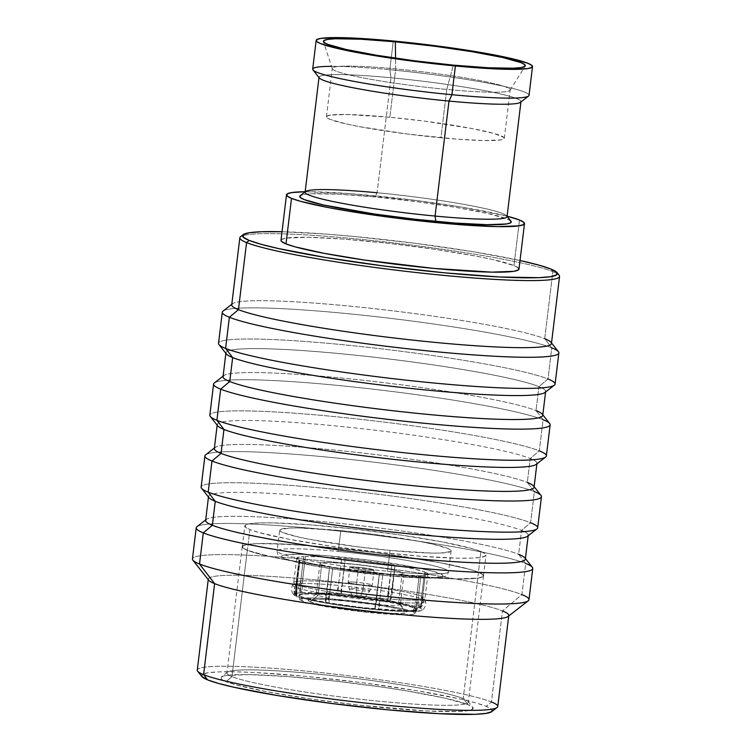 <?xml version="1.0" encoding="UTF-8"?>
<svg xmlns="http://www.w3.org/2000/svg" width="752" height="752" viewBox="0 0 752 752"><rect width="100%" height="100%" fill="white"/><g stroke="black" fill="none" stroke-linecap="round" stroke-linejoin="round"><path stroke-width="0.56" stroke-dasharray="3.76 2.82" d="M365.453 570.007L363.63 585.084A12.107 1.006 6.9 0 0 372.202 585.15A12.107 1.006 6.9 0 0 356.73 582.311L358.554 567.234A12.107 1.006 -173.1 0 1 374.026 570.072A12.107 1.006 -173.1 0 1 365.453 570.007L372.588 570.373L373.96 570.157L373.518 569.706L371.319 569.095L358.554 567.234L350.047 567.074L356.307 568.832L365.453 570.007A12.107 1.006 -173.1 0 1 349.99 567.168A12.107 1.006 -173.1 0 1 358.554 567.234L356.73 582.311A12.107 1.006 -173.1 0 1 372.202 585.15A12.107 1.006 -173.1 0 1 363.63 585.084A12.107 3.581 95.4 0 1 362.445 590.884A10.481 0.874 6.9 0 0 369.852 590.987A10.481 0.874 6.9 0 0 356.467 588.487A12.107 3.581 95.4 0 1 356.73 582.311A12.107 3.581 -84.6 0 0 356.467 588.487A10.481 0.874 -173.1 0 1 369.852 590.987A10.481 0.874 -173.1 0 1 362.445 590.884L360.264 597.972A6.054 0.508 6.9 0 0 364.541 598.028A6.054 0.508 6.9 0 0 356.815 596.58L356.467 588.487L356.815 596.58L364.513 598.047L353.882 597.041L352.556 596.505L356.815 596.58A6.054 0.508 6.9 0 0 352.528 596.58A6.054 0.508 6.9 0 0 360.264 597.972L362.445 590.884A10.481 0.874 -173.1 0 1 349.05 588.468A10.481 0.874 -173.1 0 1 356.467 588.487A10.481 0.874 6.9 0 0 349.05 588.468A10.481 0.874 6.9 0 0 362.445 590.884A12.107 3.581 -84.6 0 0 363.63 585.084A12.107 1.006 -173.1 0 1 348.157 582.245A12.107 1.006 -173.1 0 1 356.73 582.311A12.107 1.006 6.9 0 0 348.157 582.245A12.107 1.006 6.9 0 0 363.63 585.084L365.453 570.007M414.286 608.142L414.38 607.419A59.323 4.935 -173.1 0 1 416.852 609.195A59.323 4.935 -173.1 0 1 366.205 607.983A59.323 4.935 -173.1 0 1 301.533 596.721L301.449 597.436A59.323 4.935 6.9 0 0 366.121 608.706A59.323 4.935 6.9 0 0 416.768 609.919A59.323 4.935 6.9 0 0 414.286 608.142A59.323 4.935 -173.1 0 1 416.721 610.06A59.323 4.935 -173.1 0 1 365.237 608.612A59.323 4.935 -173.1 0 1 301.449 597.436L302.276 601.149A58.007 4.832 6.9 0 0 364.635 612.072A58.007 4.832 6.9 0 0 414.972 613.491A58.007 4.832 6.9 0 0 412.594 611.611L414.286 608.142L412.594 611.611L402.076 608.669L384.751 605.379L351.983 600.886L321.048 598.235L306.741 597.981L300.142 599.006L300.104 599.955L306.562 602.549L320.756 605.727L362.887 611.884L401.831 614.816L412.491 614.422L414.728 613.754L414.766 612.814L412.594 611.611A58.007 4.832 6.9 0 0 348.505 600.5A58.007 4.832 6.9 0 0 299.86 599.56A58.007 4.832 6.9 0 0 302.276 601.149L301.449 597.436A59.323 4.935 -173.1 0 1 298.986 595.81A59.323 4.935 -173.1 0 1 348.731 596.778A59.323 4.935 -173.1 0 1 414.286 608.142A59.323 4.935 6.9 0 0 349.614 596.872A59.323 4.935 6.9 0 0 298.976 595.659A59.323 4.935 6.9 0 0 301.449 597.436L301.533 596.721L312.306 599.729L330.015 603.095L363.536 607.691L403.363 610.699L409.812 610.662L416.552 609.618L416.589 608.641L414.38 607.419L403.608 604.411L385.898 601.045L352.378 596.449L312.55 593.441L306.102 593.478L299.362 594.522L299.324 595.499L301.533 596.721A59.323 4.935 -173.1 0 1 299.061 594.945A59.323 4.935 -173.1 0 1 349.708 596.148A59.323 4.935 -173.1 0 1 414.38 607.419L414.286 608.142M321.706 564.799A42.375 3.525 -173.1 0 1 319.938 563.53A42.375 3.525 -173.1 0 1 356.11 564.395A42.375 3.525 -173.1 0 1 402.301 572.441L398.607 603.019A42.375 3.525 6.9 0 0 352.415 594.964A42.375 3.525 6.9 0 0 316.235 594.108A42.375 3.525 6.9 0 0 318.002 595.377L321.706 564.799L318.002 595.377A42.375 3.525 -173.1 0 1 316.423 593.826A42.375 3.525 -173.1 0 1 354.154 595.161A42.375 3.525 -173.1 0 1 398.607 603.019L404.642 610.859A49.641 4.136 6.9 0 0 352.575 601.656A49.641 4.136 6.9 0 0 308.367 600.096A49.641 4.136 6.9 0 0 310.228 601.901L318.002 595.377L310.228 601.901A49.641 4.136 6.9 0 0 366.374 611.545A49.641 4.136 6.9 0 0 406.588 611.978A49.641 4.136 6.9 0 0 404.642 610.859L398.607 603.019A42.375 3.525 -173.1 0 1 400.261 603.978A42.375 3.525 -173.1 0 1 365.933 603.602A42.375 3.525 -173.1 0 1 318.002 595.377A42.375 3.525 6.9 0 0 364.203 603.424A42.375 3.525 6.9 0 0 400.374 604.288A42.375 3.525 6.9 0 0 398.607 603.019L402.301 572.441A42.375 3.525 -173.1 0 1 404.078 573.71A42.375 3.525 -173.1 0 1 367.897 572.845A42.375 3.525 -173.1 0 1 321.706 564.799L320.126 563.925L320.155 563.229L321.79 562.74L329.573 562.458L358.018 564.602L388.803 569.095L399.171 571.417L403.89 573.315L403.862 574.011L394.433 574.782L365.989 572.639L342.047 569.349L321.706 564.799M296.015 584.36L295.771 596.016A64.869 5.405 6.9 0 0 296.269 596.214L296.514 584.567A66.082 5.499 -173.1 0 1 296.015 584.36A66.082 5.499 6.9 0 0 296.514 584.567L299.465 560.174A66.082 5.499 -173.1 0 1 298.967 559.967L296.015 584.36L295.038 587.011A66.768 5.555 -173.1 0 1 292.829 584.99A66.768 5.555 -173.1 0 1 299.841 583.608L298.704 588.261L300.424 592.708A64.869 5.405 -173.1 0 1 302.135 592.651L337.751 594.475A64.869 5.405 -173.1 0 1 341.201 594.804L386.904 600.688A64.869 5.405 -173.1 0 1 390.081 601.215L407.894 604.636L419.108 607.71A64.869 5.405 -173.1 0 1 420.142 608.124L422.173 609.346L422.051 610.323L415.489 611.432A64.869 5.405 -173.1 0 1 413.779 611.489L378.171 609.665A64.869 5.405 -173.1 0 1 374.712 609.336L329.009 603.452A64.869 5.405 -173.1 0 1 325.832 602.925L308.019 599.504L296.805 596.43A64.869 5.405 -173.1 0 1 296.269 596.214A64.869 5.405 -173.1 0 1 295.771 596.016L293.741 594.794L293.863 593.817L300.405 592.708L300.762 580.986L303.714 556.602L297.012 557.73L296.89 558.727L298.967 559.967A66.082 5.499 6.9 0 0 299.465 560.174A66.082 5.499 6.9 0 0 300.001 560.39L311.431 563.53L329.611 567.008A66.082 5.499 6.9 0 0 332.788 567.534L379.403 573.541A66.082 5.499 6.9 0 0 382.862 573.87L419.184 575.731A66.082 5.499 6.9 0 0 420.894 575.665L427.597 574.547L427.719 573.55L425.641 572.3A66.082 5.499 6.9 0 0 424.607 571.887L413.177 568.747L394.997 565.26A66.082 5.499 6.9 0 0 391.83 564.733L345.206 558.727A66.082 5.499 6.9 0 0 341.746 558.407L320.841 556.856L305.425 556.536A66.082 5.499 6.9 0 0 303.714 556.602A66.082 5.499 -173.1 0 1 305.425 556.536L302.473 580.929A66.082 5.499 6.9 0 0 300.762 580.986A66.082 5.499 -173.1 0 1 302.473 580.929L302.135 592.651A64.869 5.405 6.9 0 0 300.424 592.708A64.898 5.405 6.9 0 0 293.797 594.851A64.898 5.405 6.9 0 0 295.752 596.007L293.853 591.702L295.038 587.011A66.768 5.555 -173.1 0 1 292.829 584.99A66.768 5.555 -173.1 0 1 299.841 583.608L300.744 580.986A66.11 5.508 6.9 0 0 293.731 582.574A66.11 5.508 6.9 0 0 295.997 584.351L298.948 559.967A66.11 5.508 -173.1 0 1 296.683 558.191A66.11 5.508 -173.1 0 1 303.695 556.602L300.744 580.986A66.11 5.508 6.9 0 0 293.731 582.584A66.11 5.508 6.9 0 0 295.997 584.351L298.967 559.967L296.015 584.36L295.771 596.016L294.436 594.033L294.06 589.267L295.997 584.351M390.015 550.426L387.496 571.238A86.348 7.191 6.9 0 0 448.606 571.717A86.348 7.191 6.9 0 0 338.268 551.451L340.788 530.639A86.348 7.191 -173.1 0 1 451.125 550.906A86.348 7.191 -173.1 0 1 390.015 550.426L431.488 553.087L440.879 553.04L450.692 551.517L450.749 550.107L447.525 548.321L431.855 543.94L420.011 541.515L374.092 534.371L340.788 530.639L299.315 527.979L289.934 528.026L280.12 529.549L280.064 530.968L283.288 532.745L298.958 537.125L310.802 539.551L356.721 546.695L390.015 550.426A86.348 7.191 -173.1 0 1 279.678 530.16A86.348 7.191 -173.1 0 1 340.788 530.639L338.268 551.451A86.348 7.191 -173.1 0 1 448.493 571.247A86.348 7.191 -173.1 0 1 387.496 571.238A86.348 7.191 -173.1 0 1 277.272 551.442A86.348 7.191 -173.1 0 1 338.268 551.451A86.348 7.191 6.9 0 0 277.159 550.972A86.348 7.191 6.9 0 0 387.496 571.238L390.015 550.426M385.541 575.477A81.507 6.787 6.9 0 0 439.817 573.485A81.507 6.787 6.9 0 0 339.077 556.8A81.507 6.787 6.9 0 0 284.792 558.783A81.507 6.787 6.9 0 0 385.541 575.477L338.56 569.819L310.764 565.213L284.792 558.783L281.746 557.1L281.803 555.766L284.952 554.835L299.926 554.29L324.394 555.54L370.501 560.325L413.844 567.064L433.801 571.52L442.862 575.167L442.806 576.502L433.547 577.94L424.683 577.987L385.541 575.477M478.413 572.187A121.467 10.114 6.9 0 0 346.005 549.12A121.467 10.114 6.9 0 0 242.313 546.638A121.467 10.114 6.9 0 0 247.389 550.276L249.89 529.577A121.467 10.114 -173.1 0 1 244.823 525.939A121.467 10.114 -173.1 0 1 348.505 528.421A121.467 10.114 -173.1 0 1 480.913 551.489L478.413 572.187L469.436 569.264L439.713 562.609L375.116 552.57L439.77 562.609L469.521 569.264L478.498 572.197L463.213 698.552A121.561 10.124 6.9 0 0 330.701 675.465A121.561 10.124 6.9 0 0 226.935 672.984A121.561 10.124 6.9 0 0 232.001 676.631L247.295 550.267A121.561 10.124 -173.1 0 1 242.219 546.629A121.561 10.124 -173.1 0 1 345.995 549.11A121.561 10.124 -173.1 0 1 478.498 572.197A121.561 10.124 -173.1 0 1 483.574 575.835A121.561 10.124 -173.1 0 1 379.807 573.353A121.561 10.124 -173.1 0 1 247.295 550.267L232.001 676.631A121.561 10.124 -173.1 0 1 227.452 672.203A121.561 10.124 -173.1 0 1 335.712 676.02A121.561 10.124 -173.1 0 1 463.213 698.552L467.838 704.568A127.126 10.584 6.9 0 0 334.499 681.002A127.126 10.584 6.9 0 0 221.285 677.007A127.126 10.584 6.9 0 0 226.042 681.632L232.001 676.631L226.042 681.632L221.295 679.009L221.379 676.932L226.286 675.475L249.645 674.619L287.819 676.574L334.988 681.049L383.981 687.356L406.804 690.909L444.77 698.119L467.838 704.568L472.585 707.19L472.5 709.268L467.594 710.725L458.053 711.514L426.685 710.95L358.892 705.15L309.899 698.843L266.546 691.661L235.432 684.696L226.042 681.632A127.126 10.584 6.9 0 0 369.834 706.335A127.126 10.584 6.9 0 0 472.811 707.444A127.126 10.584 6.9 0 0 467.838 704.568L463.213 698.552A121.561 10.124 -173.1 0 1 467.96 701.306A121.561 10.124 -173.1 0 1 369.495 700.244A121.561 10.124 -173.1 0 1 232.001 676.631A121.561 10.124 6.9 0 0 364.513 699.717A121.561 10.124 6.9 0 0 468.289 702.199A121.561 10.124 6.9 0 0 463.213 698.552L478.498 572.197L483.038 574.707L482.963 576.69L478.272 578.091L455.938 578.908L397.545 575.158L350.667 569.903L305.66 563.323L269.357 556.433L247.295 550.267L242.755 547.757L242.84 545.773L247.53 544.373L256.658 543.63L286.653 544.166L328.248 547.306L375.126 552.56L306.402 545.444L269.94 543.574L256.733 543.64L247.615 544.392L242.934 545.783L242.849 547.776L247.389 550.276L256.357 553.199L286.089 559.855L327.515 566.717L397.517 575.148L455.862 578.89L469.06 578.824L478.178 578.072L482.869 576.681L482.944 574.688L478.413 572.187L480.913 551.489A121.467 10.114 -173.1 0 1 485.989 555.126A121.467 10.114 -173.1 0 1 382.298 552.645A121.467 10.114 -173.1 0 1 249.89 529.577L247.389 550.276A121.467 10.114 6.9 0 0 379.798 573.344A121.467 10.114 6.9 0 0 483.48 575.825A121.467 10.114 6.9 0 0 478.413 572.187M536.261 464.351A161.031 13.404 6.9 0 0 530.226 458.485L539.306 450.862L543.076 419.719L536.026 410.573L538.93 386.622A161.031 13.404 -173.1 0 1 545.651 391.435L545.585 391.999M546.384 455.938A169.501 14.109 6.9 0 0 539.306 450.862A169.501 14.109 6.9 0 0 354.53 418.667A169.501 14.109 6.9 0 0 209.827 415.217M549.703 423.555A169.501 14.109 6.9 0 0 543.076 419.719A169.501 14.109 6.9 0 0 365.284 388.295A169.501 14.109 6.9 0 0 214.329 382.975M542.747 415.395A161.031 13.404 6.9 0 0 536.026 410.573A161.031 13.404 6.9 0 0 360.49 379.986A161.031 13.404 6.9 0 0 223.024 376.705M544.956 392.488A161.031 13.404 6.9 0 0 538.93 386.622L548.001 378.999L551.771 347.856L544.721 338.71L552.842 271.632A161.031 13.404 -173.1 0 1 559.563 276.454M555.079 384.075A169.501 14.109 6.9 0 0 548.001 378.999A169.501 14.109 6.9 0 0 363.225 346.804A169.501 14.109 6.9 0 0 218.531 343.344M558.398 351.692A169.501 14.109 6.9 0 0 551.771 347.856A169.501 14.109 6.9 0 0 373.979 316.432A169.501 14.109 6.9 0 0 223.024 311.102M551.451 343.523A161.031 13.404 6.9 0 0 544.721 338.71A161.031 13.404 6.9 0 0 369.185 308.123A161.031 13.404 6.9 0 0 231.729 304.833M559.14 275.27A161.031 13.404 6.9 0 0 552.842 271.632L550.831 269.019L552.842 271.632A161.031 13.404 6.9 0 0 383.943 241.777A161.031 13.404 6.9 0 0 240.537 236.72M491.752 711.655A146.499 12.201 6.9 0 0 486.262 706.316L491.451 701.964L502.468 610.925L521.907 594.597L525.676 563.455L518.636 554.309L521.531 530.357A161.031 13.404 -173.1 0 1 528.252 535.17L528.186 535.734M497.768 706.495A151.34 12.596 6.9 0 0 491.451 701.964A151.34 12.596 6.9 0 0 326.471 673.219A151.34 12.596 6.9 0 0 197.278 670.126M508.126 616.443A151.34 12.596 6.9 0 0 502.468 610.925A151.34 12.596 6.9 0 0 331.284 581.522A151.34 12.596 6.9 0 0 208.689 580.206M528.985 599.673A169.501 14.109 6.9 0 0 521.907 594.597A169.501 14.109 6.9 0 0 337.131 562.402A169.501 14.109 6.9 0 0 192.437 558.952M532.313 567.29A169.501 14.109 6.9 0 0 525.676 563.455A169.501 14.109 6.9 0 0 347.894 532.031A169.501 14.109 6.9 0 0 196.939 526.71M525.357 559.131A161.031 13.404 6.9 0 0 518.636 554.309A161.031 13.404 6.9 0 0 343.1 523.721A161.031 13.404 6.9 0 0 205.634 520.44M527.566 536.223A161.031 13.404 6.9 0 0 521.531 530.357L530.611 522.734L534.371 491.592L527.331 482.446L530.226 458.485A161.031 13.404 -173.1 0 1 536.956 463.307L536.881 463.862M537.68 527.81A169.501 14.109 6.9 0 0 530.611 522.734A169.501 14.109 6.9 0 0 345.835 490.539A169.501 14.109 6.9 0 0 201.132 487.08M541.008 495.427A169.501 14.109 6.9 0 0 534.371 491.592A169.501 14.109 6.9 0 0 356.589 460.158A169.501 14.109 6.9 0 0 205.634 454.838M534.052 487.258A161.031 13.404 6.9 0 0 527.331 482.446A161.031 13.404 6.9 0 0 351.795 451.858A161.031 13.404 6.9 0 0 214.329 448.568M389.846 117.256A89.591 7.464 6.9 0 0 326.443 116.757A89.591 7.464 6.9 0 0 440.926 137.785L446.773 89.432A89.591 7.464 -173.1 0 1 332.29 68.404A89.591 7.464 -173.1 0 1 395.693 68.902L389.846 117.256L395.693 68.902A89.591 7.464 6.9 0 0 332.318 68.705A89.591 7.464 6.9 0 0 446.773 89.432L453.334 65.133L446.773 89.432A89.591 7.464 6.9 0 0 510.082 90.212A89.591 7.464 6.9 0 0 395.693 68.902L395.561 58.195L395.693 68.902A89.591 7.464 -173.1 0 1 510.185 89.93A89.591 7.464 -173.1 0 1 446.773 89.432L440.926 137.785A89.591 7.464 6.9 0 0 504.329 138.283A89.591 7.464 6.9 0 0 389.846 117.256L346.813 114.492L330.354 115.094L326.894 116.128L326.838 117.594L330.175 119.436L346.437 123.986L358.723 126.505L406.371 133.912L457.056 139.167L483.959 140.549L500.418 139.947L503.878 138.913L503.934 137.447L493.97 133.442L472.04 128.536L424.401 121.128L389.846 117.256M529.041 95.316A108.965 9.071 6.9 0 0 389.809 69.739L393.287 40.993L389.809 69.739A108.965 9.071 -173.1 0 1 528.571 96.03M520.525 102.291A101.699 8.469 6.9 0 0 391.002 77.766L389.809 69.739L391.002 77.766A101.699 8.469 -173.1 0 1 520.957 101.633L520.92 101.981M510.993 221.21A106.549 8.874 6.9 0 0 375.135 196.986L377.09 192.747A101.699 8.469 -173.1 0 1 506.773 215.88L507.083 216.266M507.045 216.623A101.699 8.469 6.9 0 0 377.09 192.747L391.002 77.766L377.09 192.747A101.699 8.469 6.9 0 0 305.115 192.183M518.983 269.113A119.859 9.983 6.9 0 0 513.983 265.522L519.491 220.007L513.983 265.522L518.457 267.994M520.027 260.521L474.681 251.976L415.95 243.394L354.784 236.542L326.227 234.098L282.038 231.729A158.606 13.207 -173.1 0 1 520.027 260.521M281.004 240.264L281.605 239.465L286.23 238.093L308.254 237.284L344.247 239.127L388.718 243.347L434.919 249.297L475.79 256.065L492.231 259.44L513.983 265.522A119.859 9.983 6.9 0 0 383.323 242.755A119.859 9.983 6.9 0 0 280.994 240.311M305.171 191.732A119.859 9.983 -173.1 0 1 507.102 216.172L461.944 207.129L417.557 200.643L349.755 193.612L305.171 191.732M318.989 77.55L319.027 77.193A101.699 8.469 -173.1 0 1 391.002 77.766A101.699 8.469 6.9 0 0 319.299 77.945M377.09 192.747L375.135 196.986A106.549 8.874 6.9 0 0 300.189 195.708L304.381 194.42L312.381 193.762L338.663 194.242L375.135 196.986L416.223 201.592L455.674 207.355L487.493 213.399L506.829 218.804L510.975 221.201M331.547 66.336A108.965 9.071 -173.1 0 1 389.809 69.739A108.965 9.071 6.9 0 0 312.691 69.137M217.159 425.171L217.234 424.617A161.031 13.404 -173.1 0 1 354.69 427.897A161.031 13.404 -173.1 0 1 530.226 458.485L527.331 482.446L534.371 491.592L530.611 522.734L521.531 530.357A161.031 13.404 6.9 0 0 339.396 499.065A161.031 13.404 6.9 0 0 208.953 497.664M214.395 448.013L215.025 447.525A161.031 13.404 -173.1 0 1 358.431 452.582A161.031 13.404 -173.1 0 1 527.331 482.446M204.901 455.938A169.501 14.109 -173.1 0 1 349.605 459.397A169.501 14.109 -173.1 0 1 534.371 491.592M201.583 488.321A169.501 14.109 -173.1 0 1 338.889 489.796A169.501 14.109 -173.1 0 1 530.611 522.734M208.464 497.044L208.53 496.48A161.031 13.404 -173.1 0 1 345.995 499.77A161.031 13.404 -173.1 0 1 521.531 530.357L518.636 554.309L525.676 563.455L521.907 594.597L502.468 610.925L491.451 701.964L486.262 706.316A146.499 12.201 6.9 0 0 320.559 677.853A146.499 12.201 6.9 0 0 201.893 676.574M205.7 519.886L206.33 519.397A161.031 13.404 -173.1 0 1 349.736 524.454A161.031 13.404 -173.1 0 1 518.636 554.309M196.206 527.81A169.501 14.109 -173.1 0 1 340.9 531.26A169.501 14.109 -173.1 0 1 525.676 563.455M192.879 560.193A169.501 14.109 -173.1 0 1 330.184 561.669A169.501 14.109 -173.1 0 1 521.907 594.597M208.229 579.623L208.295 579.096A151.34 12.596 -173.1 0 1 337.488 582.18A151.34 12.596 -173.1 0 1 502.468 610.925M197.673 671.235A151.34 12.596 -173.1 0 1 320.267 672.551A151.34 12.596 -173.1 0 1 491.451 701.964M491.639 711.73L491.733 709.333L486.262 706.316L475.443 702.791L459.679 698.89L415.931 690.58L361.674 682.647L305.18 676.311L255.05 672.532L234.821 671.799L218.898 671.884L207.9 672.786L202.241 674.469L202.147 676.866M239.841 237.764A161.031 13.404 -173.1 0 1 377.307 241.044A161.031 13.404 -173.1 0 1 552.842 271.632L544.721 338.71L551.771 347.856L548.001 378.999L538.93 386.622A161.031 13.404 6.9 0 0 356.786 355.329A161.031 13.404 6.9 0 0 226.352 353.929M231.795 304.278L232.415 303.789A161.031 13.404 -173.1 0 1 375.821 308.846A161.031 13.404 -173.1 0 1 544.721 338.71M222.291 312.202A169.501 14.109 -173.1 0 1 366.995 315.661A169.501 14.109 -173.1 0 1 551.771 347.856M218.973 344.585A169.501 14.109 -173.1 0 1 356.279 346.061A169.501 14.109 -173.1 0 1 548.001 378.999M225.863 353.308L225.929 352.744A161.031 13.404 -173.1 0 1 363.385 356.034A161.031 13.404 -173.1 0 1 538.93 386.622L536.026 410.573L543.076 419.719L539.306 450.862L530.226 458.485A161.031 13.404 6.9 0 0 348.091 427.192A161.031 13.404 6.9 0 0 217.657 425.792M223.09 376.15L223.72 375.662A161.031 13.404 -173.1 0 1 367.126 380.719A161.031 13.404 -173.1 0 1 536.026 410.573M213.596 384.075A169.501 14.109 -173.1 0 1 358.3 387.524A169.501 14.109 -173.1 0 1 543.076 419.719M210.278 416.458A169.501 14.109 -173.1 0 1 347.584 417.933A169.501 14.109 -173.1 0 1 539.306 450.862M480.913 551.489L485.454 553.989L485.378 555.982L480.688 557.373L471.57 558.125L458.363 558.191L421.9 556.32L376.827 552.043L330.015 546.018L288.589 539.156L258.867 532.501L249.89 529.577L245.359 527.077L245.434 525.084L250.125 523.693L259.243 522.941L272.44 522.875L308.912 524.746L353.985 529.023L400.797 535.048L442.214 541.91L471.946 548.565L480.913 551.489M421.656 596.27L424.607 571.887A66.082 5.499 -173.1 0 1 425.641 572.3L422.69 596.693A66.082 5.499 6.9 0 0 421.656 596.27A66.082 5.499 -173.1 0 1 422.69 596.693L420.142 608.124A64.869 5.405 6.9 0 0 419.108 607.71L421.656 596.27L424.607 571.887L421.684 596.28A66.11 5.508 6.9 0 0 392.065 589.643L392.046 592.36A66.768 5.555 -173.1 0 1 421.975 599.053L422.013 603.847L419.127 607.71A64.898 5.405 6.9 0 0 390.091 601.215A64.869 5.405 6.9 0 0 386.904 600.688L391.83 564.733A66.082 5.499 -173.1 0 1 394.997 565.26L392.046 589.643A66.082 5.499 6.9 0 0 388.878 589.126A66.082 5.499 -173.1 0 1 392.046 589.643L390.081 601.215L391.773 597.088L392.046 592.36A66.768 5.555 -173.1 0 1 421.975 599.053L421.684 596.28A66.11 5.508 6.9 0 0 392.065 589.643L395.016 565.26A66.11 5.508 -173.1 0 1 424.636 571.887L421.684 596.28L422.389 601.44L420.885 606.027L419.108 607.71L421.656 596.27M417.943 600.058L420.894 575.665A66.082 5.499 -173.1 0 1 419.184 575.731L416.232 600.124A66.082 5.499 6.9 0 0 417.943 600.058A66.082 5.499 -173.1 0 1 416.232 600.124L413.779 611.489A64.869 5.405 6.9 0 0 415.489 611.432L417.943 600.058L420.894 575.665L417.962 600.058A66.11 5.508 6.9 0 0 424.983 598.47A66.11 5.508 6.9 0 0 422.718 596.693L423.019 599.476A66.768 5.555 -173.1 0 1 425.275 601.027A66.768 5.555 -173.1 0 1 418.215 602.878L418.197 607.71L415.508 611.432A64.898 5.405 6.9 0 0 421.985 610.37A64.898 5.405 6.9 0 0 420.171 608.133L423.047 604.26L423.019 599.476A66.768 5.555 -173.1 0 1 425.275 601.027A66.768 5.555 -173.1 0 1 418.215 602.878L417.962 600.058A66.11 5.508 6.9 0 0 424.983 598.47A66.11 5.508 6.9 0 0 422.718 596.693L425.67 572.3A66.11 5.508 -173.1 0 1 427.935 574.077A66.11 5.508 -173.1 0 1 420.913 575.675L417.962 600.058L418.573 605.341L417.125 609.853L415.489 611.432L417.943 600.058M379.91 598.254L382.862 573.87A66.082 5.499 -173.1 0 1 379.403 573.541L376.451 597.925A66.082 5.499 6.9 0 0 379.91 598.254A66.082 5.499 -173.1 0 1 376.451 597.925L374.712 609.336A64.869 5.405 6.9 0 0 378.171 609.665L379.91 598.254A66.11 5.508 6.9 0 0 416.251 600.124L416.505 602.935A66.768 5.555 -173.1 0 1 379.779 601.055L379.384 605.868L378.171 609.665A64.898 5.405 6.9 0 0 413.797 611.498L416.486 607.776L416.505 602.935A66.768 5.555 -173.1 0 1 379.779 601.055L379.92 598.263A66.11 5.508 6.9 0 0 416.251 600.124L419.202 575.731A66.11 5.508 -173.1 0 1 382.871 573.87L379.91 598.254M329.837 591.927L332.788 567.534A66.082 5.499 -173.1 0 1 329.611 567.008L326.659 591.401A66.082 5.499 6.9 0 0 329.837 591.927A66.082 5.499 -173.1 0 1 326.659 591.401L325.832 602.925A64.869 5.405 6.9 0 0 329.009 603.452L329.837 591.927A66.11 5.508 6.9 0 0 376.461 597.934L376.32 600.726A66.768 5.555 -173.1 0 1 329.179 594.653L328.304 599.41L329 603.452A64.898 5.405 6.9 0 0 374.722 609.336L375.934 605.539L376.32 600.726A66.768 5.555 -173.1 0 1 329.179 594.653L329.827 591.927A66.11 5.508 6.9 0 0 376.461 597.934L379.412 573.541A66.11 5.508 -173.1 0 1 332.779 567.534L329.827 591.927L332.779 567.534L329.827 591.927L328.549 597.032L329.009 603.452L329.837 591.927M300.001 560.39A66.082 5.499 -173.1 0 1 299.465 560.174L296.514 584.567A66.082 5.499 6.9 0 0 297.049 584.774L300.001 560.39L297.031 584.774A66.082 5.499 -173.1 0 1 296.514 584.567L296.269 596.214A64.869 5.405 6.9 0 0 296.805 596.43L297.049 584.774A66.11 5.508 6.9 0 0 326.65 591.401L326.011 594.127A66.768 5.555 -173.1 0 1 296.072 587.434L294.887 592.115L296.786 596.43A64.898 5.405 6.9 0 0 325.823 602.925L325.137 598.883L326.011 594.127A66.768 5.555 -173.1 0 1 296.072 587.434L297.031 584.774A66.11 5.508 6.9 0 0 326.65 591.401L329.602 567.008A66.11 5.508 -173.1 0 1 299.982 560.381L297.031 584.774L300.001 560.39M338.795 582.791L341.746 558.407A66.082 5.499 -173.1 0 1 345.206 558.727L342.254 583.12A66.082 5.499 6.9 0 0 338.795 582.791A66.082 5.499 -173.1 0 1 342.254 583.12L341.201 594.804A64.869 5.405 6.9 0 0 337.751 594.475L338.795 582.791A66.11 5.508 6.9 0 0 302.454 580.92L301.543 583.552A66.768 5.555 -173.1 0 1 338.278 585.432L337.516 590.104L337.742 594.475A64.898 5.405 6.9 0 0 302.116 592.642L300.415 588.196L301.543 583.552A66.768 5.555 -173.1 0 1 338.278 585.432L338.795 582.791A66.11 5.508 6.9 0 0 302.454 580.92L305.406 556.536A66.11 5.508 -173.1 0 1 341.746 558.398L338.795 582.791M420.142 608.124L421.919 606.441L423.432 601.854L422.718 596.693L425.67 572.3L422.69 596.693L420.142 608.124M413.797 611.498L415.452 609.863L416.862 605.341L416.251 600.124L419.202 575.731L416.232 600.124L413.779 611.489M374.712 609.336L376.254 603.123L379.412 573.541L374.712 609.336M325.823 602.925L325.39 596.439L326.65 591.401L329.602 567.008L325.832 602.925M297.031 584.774L295.094 589.681L294.887 592.115L296.786 596.43L297.049 584.774M300.762 580.986L303.714 556.602L300.744 580.986L298.911 585.864L298.704 588.29L300.424 592.708L300.762 580.986M302.116 592.642L300.913 590.536L300.631 585.742L302.454 580.92L305.425 556.536L302.473 580.929L302.135 592.651M341.728 585.761A66.768 5.555 -173.1 0 1 388.869 591.833L388.596 596.562L386.913 600.688A64.898 5.405 6.9 0 0 341.192 594.804L340.976 590.423L341.728 585.761A66.768 5.555 -173.1 0 1 388.869 591.833L388.887 589.117A66.11 5.508 6.9 0 0 342.245 583.12L345.196 558.727A66.11 5.508 -173.1 0 1 391.839 564.733L388.887 589.117A66.11 5.508 6.9 0 0 342.245 583.12L345.196 558.727L341.201 594.804L340.976 590.423L341.728 585.761M388.878 589.126L391.839 564.733L388.887 589.117L388.925 594.174L386.904 600.688L388.878 589.126M390.091 601.215L391.773 597.05L395.016 565.26L390.081 601.215M310.228 601.901L308.376 600.876L308.405 600.068L314.045 599.194L326.293 599.41L352.773 601.675L371.902 604.138L395.637 608.34L404.642 610.859L406.494 611.884L406.465 612.692L400.825 613.566L388.577 613.35L362.107 611.085L334.057 607.24L319.233 604.42L310.228 601.901M374.026 570.072L372.202 585.15L369.852 590.987L364.541 598.028M416.768 609.919L416.852 609.195M416.721 610.06L414.972 613.491M319.938 563.53L316.235 594.108M316.423 593.826L308.367 600.096M451.125 550.906L448.606 571.717C447.75 574.453 446.462 576.032 444.761 576.455C437.946 578.89 418.244 578.57 385.663 575.506C358.657 572.883 333.907 569.499 311.403 565.363L287.49 559.855L280.449 556.959C278.202 555.69 277.112 553.698 277.159 550.972L279.678 530.16M242.313 546.638L244.823 525.939M542.812 414.841L542.324 414.211M551.517 342.968L551.019 342.348M242.219 546.629L226.935 672.984M227.452 672.203L221.285 677.007M508.719 615.982L508.784 615.456M525.422 558.576L524.934 557.946M534.117 486.704L533.629 486.083M326.443 116.757L332.29 68.404M332.318 68.705L323.416 41.604M510.082 90.212L525.197 66.016M504.329 138.283L510.185 89.93M467.96 701.306L472.811 707.444M483.574 575.835L468.289 702.199M483.48 575.825L485.989 555.126M427.935 574.077L424.983 598.47L425.275 601.027C424.918 600.199 427.399 603.875 423.526 609.129L421.975 610.37M296.683 558.191L293.731 582.584L292.829 585C293.374 584.285 290.093 587.256 292.603 593.29L293.806 594.86M400.261 603.978L406.588 611.978M404.078 573.71L400.374 604.288M298.986 595.81L299.86 599.56M298.976 595.659L299.061 594.945M349.99 567.168L348.157 582.245L349.05 588.468L352.528 596.58"/><path stroke-width="1.13" d="M243.216 234.624A158.606 13.207 -173.1 0 1 282.038 231.729L261.367 231.748L249.457 232.716L243.338 234.539L243.234 237.134L249.156 240.405A158.606 13.207 -173.1 0 1 243.216 234.624L240.537 236.72A161.031 13.404 6.9 0 0 246.562 242.586A161.031 13.404 -173.1 0 1 239.841 237.764L231.729 304.833A161.031 13.404 6.9 0 0 238.45 309.655A161.031 13.404 -173.1 0 1 232.415 303.789L223.024 311.102A169.501 14.109 6.9 0 0 229.369 317.278A169.501 14.109 -173.1 0 1 222.291 312.202L218.531 343.344A169.501 14.109 6.9 0 0 225.6 348.42A169.501 14.109 -173.1 0 1 218.973 344.585L226.352 353.929A161.031 13.404 6.9 0 0 232.65 357.567A161.031 13.404 -173.1 0 1 225.929 352.744L223.024 376.705A161.031 13.404 6.9 0 0 229.745 381.527A161.031 13.404 -173.1 0 1 223.72 375.662L214.329 382.975A169.501 14.109 6.9 0 0 220.674 389.141A169.501 14.109 -173.1 0 1 213.596 384.075L209.827 415.217A169.501 14.109 6.9 0 0 216.905 420.283L223.955 429.439A161.031 13.404 6.9 0 0 392.854 459.293A161.031 13.404 6.9 0 0 536.261 464.351L545.651 457.037A169.501 14.109 -173.1 0 1 394.697 451.717A169.501 14.109 -173.1 0 1 216.905 420.283A169.501 14.109 6.9 0 0 401.681 452.488A169.501 14.109 6.9 0 0 546.384 455.938L550.144 424.795A169.501 14.109 -173.1 0 1 405.45 421.346A169.501 14.109 -173.1 0 1 220.674 389.141L216.905 420.283L220.674 389.141A169.501 14.109 6.9 0 0 412.397 422.079A169.501 14.109 6.9 0 0 549.703 423.555L542.324 414.211A161.031 13.404 -173.1 0 1 411.889 412.81A161.031 13.404 -173.1 0 1 229.745 381.527L220.674 389.141L229.745 381.527A161.031 13.404 6.9 0 0 405.29 412.115A161.031 13.404 6.9 0 0 542.747 415.395L545.651 391.435A161.031 13.404 -173.1 0 1 408.186 388.154A161.031 13.404 -173.1 0 1 232.65 357.567L229.745 381.527L232.65 357.567A161.031 13.404 6.9 0 0 401.549 387.43A161.031 13.404 6.9 0 0 544.956 392.488L554.346 385.174A169.501 14.109 -173.1 0 1 403.392 379.845A169.501 14.109 -173.1 0 1 225.6 348.42L232.65 357.567L225.6 348.42A169.501 14.109 6.9 0 0 410.376 380.615A169.501 14.109 6.9 0 0 555.079 384.075L558.849 352.932A169.501 14.109 -173.1 0 1 414.145 349.473A169.501 14.109 -173.1 0 1 229.369 317.278L225.6 348.42L229.369 317.278A169.501 14.109 6.9 0 0 421.092 350.216A169.501 14.109 6.9 0 0 558.398 351.692L551.019 342.348A161.031 13.404 -173.1 0 1 420.584 340.947A161.031 13.404 -173.1 0 1 238.45 309.655L229.369 317.278L238.45 309.655A161.031 13.404 6.9 0 0 413.985 340.242A161.031 13.404 6.9 0 0 551.451 343.523L559.563 276.454A161.031 13.404 -173.1 0 1 422.098 273.164A161.031 13.404 -173.1 0 1 246.562 242.586L238.45 309.655L246.562 242.586A161.031 13.404 6.9 0 0 428.696 273.869A161.031 13.404 6.9 0 0 559.14 275.27L557.035 272.6A158.606 13.207 -173.1 0 1 428.555 271.218A158.606 13.207 -173.1 0 1 249.156 240.405L246.562 242.586L249.156 240.405L260.878 244.221L277.939 248.451L325.306 257.447L384.037 266.029L445.203 272.882L499.478 276.971L538.62 277.676L550.52 276.698L556.649 274.884L556.753 272.29L550.831 269.019A158.606 13.207 -173.1 0 1 557.035 272.6M539.306 450.862A169.501 14.109 -173.1 0 1 545.651 457.037M543.076 419.719A169.501 14.109 -173.1 0 1 550.144 424.795M536.026 410.573A161.031 13.404 -173.1 0 1 542.324 414.211M548.001 378.999A169.501 14.109 -173.1 0 1 554.346 385.174M551.771 347.856A169.501 14.109 -173.1 0 1 558.849 352.932M544.721 338.71A161.031 13.404 -173.1 0 1 551.019 342.348M203.595 674.657L207.618 679.883A146.499 12.201 6.9 0 0 361.28 707.049A146.499 12.201 6.9 0 0 491.752 711.655L497.119 707.472A151.34 12.596 -173.1 0 1 362.332 702.716A151.34 12.596 -173.1 0 1 203.595 674.657A151.34 12.596 6.9 0 0 368.574 703.402A151.34 12.596 6.9 0 0 497.768 706.495L508.784 615.456A151.34 12.596 -173.1 0 1 379.591 612.372A151.34 12.596 -173.1 0 1 214.611 583.627L203.595 674.657L214.611 583.627A151.34 12.596 6.9 0 0 373.349 611.686A151.34 12.596 6.9 0 0 508.126 616.443L528.252 600.773A169.501 14.109 -173.1 0 1 377.297 595.452A169.501 14.109 -173.1 0 1 199.515 564.019L214.611 583.627L199.515 564.019A169.501 14.109 6.9 0 0 384.291 596.223A169.501 14.109 6.9 0 0 528.985 599.673L532.754 568.531A169.501 14.109 -173.1 0 1 388.06 565.081A169.501 14.109 -173.1 0 1 203.284 532.877L199.515 564.019L203.284 532.877A169.501 14.109 6.9 0 0 395.007 565.814A169.501 14.109 6.9 0 0 532.313 567.29L524.934 557.946A161.031 13.404 -173.1 0 1 394.49 556.546A161.031 13.404 -173.1 0 1 212.355 525.263L203.284 532.877L212.355 525.263A161.031 13.404 6.9 0 0 387.891 555.85A161.031 13.404 6.9 0 0 525.357 559.131L528.252 535.17A161.031 13.404 -173.1 0 1 390.796 531.89A161.031 13.404 -173.1 0 1 215.251 501.302L212.355 525.263L215.251 501.302A161.031 13.404 6.9 0 0 384.15 531.156A161.031 13.404 6.9 0 0 527.566 536.223L536.956 528.91A169.501 14.109 -173.1 0 1 386.002 523.58A169.501 14.109 -173.1 0 1 208.21 492.156L215.251 501.302L208.21 492.156A169.501 14.109 6.9 0 0 392.986 524.351A169.501 14.109 6.9 0 0 537.68 527.81L541.449 496.668A169.501 14.109 -173.1 0 1 396.755 493.209A169.501 14.109 -173.1 0 1 211.979 461.014L208.21 492.156L211.979 461.014A169.501 14.109 6.9 0 0 403.702 493.951A169.501 14.109 6.9 0 0 541.008 495.427L533.629 486.083A161.031 13.404 -173.1 0 1 403.185 484.683A161.031 13.404 -173.1 0 1 221.05 453.39L211.979 461.014L221.05 453.39A161.031 13.404 6.9 0 0 396.586 483.978A161.031 13.404 6.9 0 0 534.052 487.258L536.956 463.307A161.031 13.404 -173.1 0 1 399.491 460.027A161.031 13.404 -173.1 0 1 223.955 429.439L221.05 453.39L223.955 429.439A161.031 13.404 -173.1 0 1 217.234 424.617L214.329 448.568A161.031 13.404 6.9 0 0 221.05 453.39A161.031 13.404 -173.1 0 1 215.025 447.525L205.634 454.838A169.501 14.109 6.9 0 0 211.979 461.014A169.501 14.109 -173.1 0 1 204.901 455.938L201.132 487.08A169.501 14.109 6.9 0 0 208.21 492.156A169.501 14.109 -173.1 0 1 201.583 488.321L208.953 497.664A161.031 13.404 6.9 0 0 215.251 501.302A161.031 13.404 -173.1 0 1 208.53 496.48L205.634 520.44A161.031 13.404 6.9 0 0 212.355 525.263A161.031 13.404 -173.1 0 1 206.33 519.397L196.939 526.71A169.501 14.109 6.9 0 0 203.284 532.877A169.501 14.109 -173.1 0 1 196.206 527.81L192.437 558.952A169.501 14.109 6.9 0 0 199.515 564.019A169.501 14.109 -173.1 0 1 192.879 560.193L208.689 580.206A151.34 12.596 6.9 0 0 214.611 583.627A151.34 12.596 -173.1 0 1 208.295 579.096L197.278 670.126A151.34 12.596 6.9 0 0 203.595 674.657A151.34 12.596 -173.1 0 1 197.673 671.235L201.893 676.574A146.499 12.201 6.9 0 0 207.618 679.883L203.595 674.657M491.451 701.964A151.34 12.596 -173.1 0 1 497.119 707.472M502.468 610.925A151.34 12.596 -173.1 0 1 508.784 615.456M521.907 594.597A169.501 14.109 -173.1 0 1 528.252 600.773M525.676 563.455A169.501 14.109 -173.1 0 1 532.754 568.531M518.636 554.309A161.031 13.404 -173.1 0 1 524.934 557.946M530.611 522.734A169.501 14.109 -173.1 0 1 536.956 528.91M534.371 491.592A169.501 14.109 -173.1 0 1 541.449 496.668M527.331 482.446A161.031 13.404 -173.1 0 1 533.629 486.083M395.355 41.83L395.561 58.195L395.355 41.83L434.571 46.229L472.237 51.728L502.609 57.5L521.061 62.651L524.858 64.757L524.793 66.42L520.863 67.586L513.231 68.206L488.142 67.755L453.334 65.133A101.699 8.469 -173.1 0 1 323.416 41.604A101.699 8.469 -173.1 0 1 395.355 41.83A101.699 8.469 -173.1 0 1 525.197 66.016A101.699 8.469 -173.1 0 1 453.334 65.133L414.117 60.733L376.451 55.234L346.08 49.463L327.628 44.312L323.83 42.215L323.896 40.552L327.816 39.377L335.458 38.756L360.546 39.207L395.355 41.83M316.169 40.392L312.691 69.137A108.965 9.071 6.9 0 0 451.924 94.714A108.965 9.071 -173.1 0 1 312.973 69.936L319.299 77.945A101.699 8.469 6.9 0 0 448.982 101.069A101.699 8.469 -173.1 0 1 319.027 77.193L305.115 192.183A101.699 8.469 6.9 0 0 435.07 216.059L448.982 101.069L435.07 216.059L435.869 221.398A106.549 8.874 6.9 0 0 510.993 221.21L506.773 215.88A101.699 8.469 -173.1 0 1 435.07 216.059A101.699 8.469 6.9 0 0 507.045 216.623L520.957 101.633A101.699 8.469 -173.1 0 1 448.982 101.069L451.924 94.714L448.982 101.069A101.699 8.469 6.9 0 0 520.525 102.291L528.571 96.03A108.965 9.071 -173.1 0 1 451.924 94.714L455.402 65.969L451.924 94.714A108.965 9.071 6.9 0 0 529.041 95.316L532.519 66.571A108.965 9.071 -173.1 0 1 455.402 65.969A108.965 9.071 -173.1 0 1 316.169 40.392A108.965 9.071 -173.1 0 1 393.287 40.993A108.965 9.071 -173.1 0 1 532.519 66.571M518.457 267.994L518.382 269.959L513.757 271.331L491.733 272.139L434.158 268.445L365.068 260.126L324.197 253.349L294.859 246.788L286.004 243.902L291.513 198.387L286.004 243.902A119.859 9.983 6.9 0 0 416.664 266.669A119.859 9.983 6.9 0 0 518.983 269.113L524.492 223.598A119.859 9.983 -173.1 0 1 422.173 221.154A119.859 9.983 -173.1 0 1 291.513 198.387A119.859 9.983 -173.1 0 1 286.503 194.796A119.859 9.983 -173.1 0 1 305.171 191.732L291.738 192.578L287.114 193.95L287.038 195.915L291.513 198.387L300.368 201.273L329.705 207.834L349.06 211.265L393.446 217.742L439.666 222.93L497.241 226.625L519.265 225.816L523.89 224.434L523.965 222.479L519.491 220.007A119.859 9.983 -173.1 0 1 524.492 223.598M550.831 269.019L539.109 265.193L520.027 260.521A158.606 13.207 -173.1 0 1 550.831 269.019M286.503 194.796L280.994 240.311A119.859 9.983 6.9 0 0 286.004 243.902L281.53 241.43L281.004 240.264M507.102 216.172A119.859 9.983 -173.1 0 1 519.491 220.007L507.102 216.172M305.556 191.525L300.189 195.708A106.549 8.874 6.9 0 0 435.869 221.398L435.07 216.059A101.699 8.469 -173.1 0 1 305.556 191.525A101.699 8.469 -173.1 0 1 377.09 192.747M510.805 221.003L510.73 222.742L506.622 223.964L487.042 224.688L455.054 223.043L415.518 219.293L374.458 214.01L323.51 204.986L304.175 199.581L300.198 197.391L300.264 195.642M312.973 69.936A108.965 9.071 -173.1 0 1 331.547 66.336M455.402 65.969L492.692 68.78L507.741 69.325L527.763 68.592L531.965 67.342L532.04 65.556L527.97 63.309L508.202 57.782L493.256 54.717L456.088 48.56L393.287 40.993L340.947 37.638L320.925 38.371L316.714 39.621L316.648 41.407L320.719 43.654L340.487 49.181L355.433 52.245L413.384 61.26L455.402 65.969M201.865 676.546L207.618 679.883L218.447 683.418L234.201 687.319L277.949 695.628L332.205 703.552L388.699 709.888L438.839 713.667L474.982 714.315L485.98 713.413L491.761 711.646M216.905 420.283A169.501 14.109 -173.1 0 1 210.278 416.458L217.657 425.792A161.031 13.404 6.9 0 0 223.955 429.439L216.905 420.283"/></g></svg>
